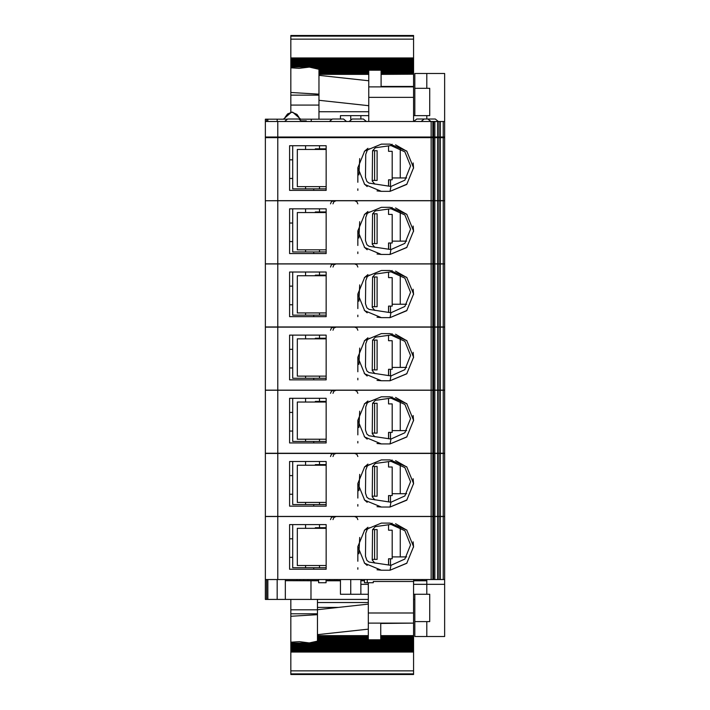 <?xml version="1.0" encoding="UTF-8"?>
<svg xmlns="http://www.w3.org/2000/svg" width="710" height="710" viewBox="0 0 710 710"><rect width="100%" height="100%" fill="white"/><g stroke="black" fill="none" stroke-linecap="round" stroke-linejoin="round"><path stroke-width="1.06" d="M265.363 263.827L444.637 263.827L444.637 200.797L265.363 200.797L265.363 263.951L444.637 263.951L444.637 327.097L265.363 327.097L265.363 390.252L444.637 390.252L444.637 453.406L265.363 453.406L265.363 516.552L444.637 516.552L444.637 636.471L414.862 636.471L414.862 621.578L426.808 621.578L426.808 636.471M265.363 263.951L265.363 326.973L444.637 326.973M265.363 390.127L444.637 390.127L444.637 327.097M265.363 390.252L265.363 453.282L444.637 453.282M265.363 516.427L444.637 516.427L444.637 453.406M444.637 579.582L437.529 579.582L437.529 516.552M265.363 516.552L265.363 599.435L265.363 579.582L434.857 579.582L434.857 516.552M326.156 275.116L315.302 275.116L315.302 275.737M292.653 272.01L292.653 315.125L326.156 315.125M372.209 306.755L377.134 306.755L377.134 276.98L372.626 276.98M326.156 338.262L315.302 338.262L315.302 338.883M292.653 335.164L292.653 378.279L326.156 378.279M372.209 369.901L377.134 369.901L377.134 340.125L372.626 340.125M326.156 401.416L315.302 401.416L315.302 402.037M292.653 398.319L292.653 441.434L326.156 441.434M372.209 433.056L377.134 433.056L377.134 403.28L372.626 403.28M413.646 579.582L413.646 581.446L373.3 581.446L373.3 582.688L364.487 582.688L364.487 579.582M326.032 579.582L326.032 582.688L318.586 582.688L318.586 579.582M326.156 211.962L315.302 211.962L315.302 212.583M292.653 208.864L292.653 251.979L326.156 251.979M372.209 243.601L377.134 243.601L377.134 213.825L372.626 213.825M326.156 464.571L315.302 464.571L315.302 465.192M292.653 461.464L292.653 504.579L326.156 504.579M372.209 496.21L377.134 496.21L377.134 466.434L372.626 466.434M326.156 527.725L315.302 527.725L315.302 528.338M292.653 524.619L292.653 567.734L326.156 567.734M372.209 559.356L377.134 559.356L377.134 529.58L372.626 529.58M265.363 599.435L368.339 599.435M265.363 119.165L265.363 121.516L265.363 119.165L277.148 119.165L277.148 121.516M306.303 121.516L306.303 120.833L301.652 120.833M317.468 599.435L317.468 634.651L368.339 629.113M413.619 581.446L413.619 623.149L380.746 623.149L380.746 639.816L368.339 639.816L368.339 582.688M317.468 637.615L317.468 636.852L368.339 636.852M368.339 637.757L317.468 637.757L368.339 637.882M317.468 638.654L317.468 637.882M368.339 638.796L317.468 638.796L368.339 638.92M317.468 639.692L317.468 638.92M380.746 638.92L413.619 638.92L413.619 639.834L317.468 639.958L413.619 639.834M317.468 640.722L317.468 639.958M413.619 639.958L413.619 640.873L317.468 640.873L413.619 640.873M317.468 641.76L317.468 640.997M413.619 640.997L413.619 641.911L317.468 641.911M413.619 650.955L290.798 650.955L413.619 651.372L413.619 641.911M317.468 641.112L313.474 642.035L413.619 642.035M413.619 642.949L309.232 642.949L299.407 641.654L290.798 642.168L290.798 643.074L413.619 643.074M309.347 642.949L313.474 642.035M413.619 643.695L290.798 643.695L413.619 644.112M413.619 644.733L290.798 644.733L413.619 645.15M413.619 645.772L290.798 645.772L413.619 646.189M413.619 646.81L290.798 646.81L413.619 647.227M413.619 647.84L290.798 647.84L413.619 648.257M413.619 648.878L290.798 648.878L413.619 649.295M413.619 649.916L290.798 649.916L413.619 650.333M290.798 673.888L290.798 670.861L413.619 670.861L413.619 674.5L290.798 674.5L290.798 673.888L413.619 673.888M413.619 638.92L380.746 638.796M380.746 637.882L413.619 637.882L413.619 638.796M413.619 637.882L380.746 637.757M380.746 636.852L413.619 636.852L413.619 637.757M413.619 636.852L380.746 636.621M317.468 634.651L317.468 636.852M380.746 636.488L413.619 636.488L413.619 635.583L380.746 635.583M290.798 599.435L290.798 642.168M434.857 200.673L444.637 200.673L444.637 137.642L431.174 137.642L431.174 200.673L432.887 200.673L432.869 137.642L432.887 200.673L434.857 200.673L434.857 137.642M277.77 579.582L277.77 200.673L265.363 200.797M431.174 200.673L277.77 200.673L277.77 137.642L265.363 137.642L265.363 137.021L444.637 137.021L444.637 137.642M265.363 200.673L265.363 121.516L444.637 121.516L444.637 137.021M421.128 121.516L424.172 119.031L435.336 119.031L424.172 119.031L435.336 119.031L438.372 121.516M284.639 121.516L287.674 119.031L298.839 119.031L301.883 121.516M349.169 121.516L352.204 119.031L363.378 119.031L366.413 121.516M329.316 121.516L332.36 119.031L343.525 119.031L346.56 121.516M416.726 119.031L427.89 119.031L416.726 119.031L413.681 121.516M326.156 148.807L315.302 148.807L315.302 149.428M292.653 145.71L292.653 188.824L326.156 188.824M372.209 180.446L377.134 180.446L377.134 150.671L372.626 150.671M290.798 58.628L413.619 58.628L413.619 35.5L290.798 35.5L290.798 58.752L413.619 58.752L413.619 73.379L381.128 73.379M290.798 112.171L290.798 66.012L413.619 66.012M290.798 58.752L290.798 66.012M319.003 69.278L309.427 67.059L299.212 68.346L290.798 67.849M319.003 68.24L413.619 68.382M319.003 70.308L319.003 68.382M413.619 70.166L319.003 70.166L368.721 70.459M368.721 70.175L381.128 70.175L368.721 70.175L368.721 121.516M413.619 121.516L413.619 86.46L381.128 86.46M319.003 71.346L319.003 70.459M368.721 71.204L319.003 71.204L368.721 71.497M319.003 72.385L319.003 71.497M368.721 72.243L319.003 72.243L368.721 72.535M368.721 80.78L319.003 75.367L319.003 72.535M381.128 74.186L413.619 74.186L381.128 74.417M368.721 111.718L319.003 111.718L319.003 100.314L368.721 105.728M392.089 270.554L390.935 271.85L404.833 278.142L410.522 292.298L404.833 306.454L390.935 312.755L369.067 309.418L366.919 307.812L365.428 303.685L365.748 280.69L367.292 276.678L369.546 275.063M376.966 317.184L381.368 317.61L364.7 310.705L357.796 294.038L364.7 277.37L381.368 270.466L390.047 270.466L406.715 277.37L413.619 294.038L406.715 310.705L390.047 317.61L390.935 312.755M392.089 333.7L390.935 334.996L404.833 341.288L410.522 355.453L404.833 369.608L390.935 375.901L369.067 372.572L366.919 370.957L365.428 366.839L365.748 343.844L367.292 339.833L369.546 338.208M376.966 380.338L381.368 380.764L364.7 373.859L357.796 357.183L364.7 340.516L381.368 333.611L390.047 333.611L406.715 340.516L413.619 357.183L406.715 373.859L390.047 380.764L390.935 375.901M392.089 396.855L390.935 398.15L404.833 404.443L410.522 418.598L404.833 432.763L390.935 439.055L369.067 435.718L366.919 434.112L365.428 429.994L365.748 406.999L367.292 402.978L369.546 401.363M376.966 443.493L381.368 443.91L364.7 437.005L357.796 420.338L364.7 403.67L381.368 396.766L390.047 396.766L406.715 403.67L413.619 420.338L406.715 437.005L390.047 443.91L390.935 439.055M392.089 207.4L390.935 208.696L404.833 214.988L410.522 229.144L404.833 243.308L390.935 249.6L369.067 246.263L366.919 244.657L365.428 240.539L365.748 217.544L367.292 213.524L369.546 211.908M376.966 254.038L381.368 254.455L364.7 247.55L357.796 230.883L364.7 214.216L381.368 207.311L390.047 207.311L406.715 214.216L413.619 230.883L406.715 247.55L390.047 254.455L390.935 249.6M392.089 460.009L390.935 461.305L404.833 467.597L410.522 481.753L404.833 495.908L390.935 502.21L369.067 498.873L366.919 497.266L365.428 493.139L365.748 470.144L367.292 466.133L369.546 464.517M376.966 506.638L381.368 507.064L364.7 500.159L357.796 483.492L364.7 466.825L381.368 459.92L390.047 459.92L406.715 466.825L413.619 483.492L406.715 500.159L390.047 507.064L390.935 502.21M392.089 523.155L390.935 524.45L404.833 530.743L410.522 544.907L404.833 559.063L390.935 565.355L369.067 562.027L366.919 560.412L365.428 556.294L365.748 533.299L367.292 529.287L369.546 527.663M376.966 569.793L381.368 570.219L364.7 563.314L357.796 546.638L364.7 529.971L381.368 523.066L390.047 523.066L406.715 529.971L413.619 546.638L406.715 563.314L390.047 570.219L390.935 565.355M392.089 144.245L390.935 145.541L404.833 151.834L410.522 165.998L404.833 180.154L390.935 186.446L369.067 183.118L366.919 181.503L365.428 177.385L365.748 154.389L367.292 150.378L369.546 148.754M376.966 190.883L381.368 191.309L364.7 184.405L357.796 167.729L364.7 151.061L381.368 144.157L390.047 144.157L406.715 151.061L413.619 167.729L406.715 184.405L390.047 191.309L390.935 186.446M357.796 267.049L356.899 264.874L354.689 263.951M332.981 267.049L333.869 264.874L336.078 263.951M330.496 267.049L331.384 264.874L333.602 263.951M357.796 330.203L356.899 328.029L354.689 327.097M332.981 330.203L333.869 328.029L336.078 327.097M330.496 330.203L331.384 328.029L333.602 327.097M357.796 393.349L356.899 391.174L354.689 390.252M332.981 393.349L333.869 391.174L336.078 390.252M330.496 393.349L331.384 391.174L333.602 390.252M357.796 203.894L356.899 201.72L354.689 200.797M332.981 203.894L333.869 201.72L336.078 200.797M330.496 203.894L331.384 201.72L333.602 200.797M357.796 456.503L356.899 454.329L354.689 453.406M332.981 456.503L333.869 454.329L336.078 453.406M330.496 456.503L331.384 454.329L333.602 453.406M357.796 519.658L356.899 517.484L354.689 516.552M332.981 519.658L333.869 517.484L336.078 516.552M330.496 519.658L331.384 517.484L333.602 516.552M298.901 117.212L296.993 114.39L292.032 112.171L287.559 113.964L285.171 117.212M400.262 241.116L400.262 211.429M437.529 263.827L437.529 200.797M326.156 272.01L289.556 272.01L289.556 316.678L326.156 316.678L326.156 272.01M400.262 304.27L400.262 274.575M437.529 326.973L437.529 263.951M431.174 326.973L431.174 263.951M392.16 304.27L406.644 304.27M326.156 335.164L289.556 335.164L289.556 379.832L326.156 379.832L326.156 335.164M400.262 367.425L400.262 337.729M437.529 390.127L437.529 327.097M431.174 390.127L431.174 327.097M392.16 367.425L406.644 367.425M326.156 398.319L289.556 398.319L289.556 442.978L326.156 442.978L326.156 398.319M400.262 430.571L400.262 400.884M437.529 453.282L437.529 390.252M431.174 453.282L431.174 390.252M392.16 430.571L406.644 430.571M437.529 516.427L437.529 453.406M400.262 493.725L400.262 464.029M437.529 579.582L434.857 579.582M400.262 556.88L400.262 527.184M431.174 263.827L431.174 200.797M326.156 208.864L289.556 208.864L289.556 253.523L326.156 253.523L326.156 208.864M392.16 241.116L406.644 241.116M388.521 272.187L388.521 277.592L392.16 277.592L392.16 306.134L388.521 306.134L388.521 312.409M316.704 275.116L316.704 275.737M390.935 271.85L375.288 274.042L372.617 277.077L372.2 307.377L374.871 310.492M367.177 312.861L364.23 310.217M358.949 301.226L359.677 284.896M364.345 277.725L367.966 274.637M395.577 271.131L406.954 277.61M413.105 289.219L413.619 294.499M406.928 310.492L390.047 317.61L381.368 317.61M326.156 312.959L297.277 312.959L297.277 275.737L326.156 275.737M292.653 286.157L289.556 286.157L289.556 272.01M289.556 304.767L292.653 304.767M326.156 316.678L313.749 316.678L313.749 315.125M388.521 335.333L388.521 340.747L392.16 340.747L392.16 369.28L388.521 369.28L388.521 375.563M316.704 338.262L316.704 338.883M390.935 334.996L375.288 337.197L372.617 340.223L372.2 370.531L374.871 373.646M367.177 376.007L364.23 373.371M358.949 364.372L359.677 348.042M364.345 340.88L367.966 337.791M395.577 334.277L406.954 340.764M413.105 352.364L413.619 357.654M406.928 373.637L390.047 380.764L381.368 380.764M326.156 376.105L297.277 376.105L297.277 338.883L326.156 338.883M292.653 349.311L289.556 349.311L289.556 335.164M289.556 367.922L292.653 367.922M326.156 379.832L313.749 379.832L313.749 378.279M388.521 398.487L388.521 403.901L392.16 403.901L392.16 432.434L388.521 432.434L388.521 438.718M316.704 401.416L316.704 402.037M390.935 398.15L375.288 400.351L372.617 403.378L372.2 433.677L374.871 436.792M367.177 439.162L364.23 436.526M358.949 427.526L359.677 411.196M364.345 404.025L367.966 400.946M395.577 397.431L406.954 403.91M413.105 415.519L413.619 420.799M406.928 436.792L390.047 443.91L381.368 443.91M326.156 439.259L297.277 439.259L297.277 402.037L326.156 402.037M292.653 412.457L289.556 412.457L289.556 398.319M289.556 431.068L292.653 431.068M326.156 442.978L313.749 442.978L313.749 441.434M431.174 516.427L431.174 453.406M326.156 461.464L289.556 461.464L289.556 506.132L326.156 506.132L326.156 461.464M392.16 493.725L406.644 493.725M431.174 579.582L431.174 516.552M326.156 524.619L289.556 524.619L289.556 569.287L326.156 569.287L326.156 524.619M392.16 556.88L406.644 556.88M388.521 209.033L388.521 214.447L392.16 214.447L392.16 242.98L388.521 242.98L388.521 249.263M316.704 211.962L316.704 212.583M390.935 208.696L375.288 210.897L372.617 213.923L372.2 244.222L374.871 247.337M367.177 249.707L364.23 247.071M358.949 238.072L359.677 221.742M364.345 214.571L367.966 211.491M395.577 207.977L406.954 214.455M413.105 226.064L413.619 231.345M406.928 247.337L390.047 254.455L381.368 254.455M326.156 249.805L297.277 249.805L297.277 212.583L326.156 212.583M292.653 223.002L289.556 223.002L289.556 208.864M289.556 241.613L292.653 241.613M326.156 253.523L313.749 253.523L313.749 251.979M388.521 461.642L388.521 467.047L392.16 467.047L392.16 495.589L388.521 495.589L388.521 501.863M316.704 464.571L316.704 465.192M390.935 461.305L375.288 463.497L372.617 466.532L372.2 496.831L374.871 499.947M367.177 502.316L364.23 499.671M358.949 490.681L359.677 474.351M364.345 467.18L367.966 464.091M395.577 460.586L406.954 467.065M413.105 478.673L413.619 483.954M406.928 499.947L390.047 507.064L381.368 507.064M326.156 502.414L297.277 502.414L297.277 465.192L326.156 465.192M292.653 475.611L289.556 475.611L289.556 461.464M289.556 494.222L292.653 494.222M326.156 506.132L313.749 506.132L313.749 504.579M388.521 524.788L388.521 530.201L392.16 530.201L392.16 558.734L388.521 558.734L388.521 565.018M316.704 527.725L316.704 528.338M390.935 524.45L375.288 526.651L372.617 529.678L372.2 559.986L374.871 563.101M367.177 565.462L364.23 562.826M358.949 553.827L359.677 537.497M364.345 530.334L367.966 527.246M395.577 523.731L406.954 530.219M413.105 541.819L413.619 547.108M406.928 563.092L390.047 570.219L381.368 570.219M326.156 565.559L297.277 565.559L297.277 528.338L326.156 528.338M292.653 538.766L289.556 538.766L289.556 524.619M289.556 557.377L292.653 557.377M326.156 569.287L313.749 569.287L313.749 567.734M318.586 580.709L285.313 580.709L318.586 580.824M326.032 580.824L340.418 580.824M360.893 580.824L364.487 580.824M413.646 580.824L426.808 580.824M426.808 580.709L413.646 580.709M360.893 580.709L364.487 580.709M336.886 579.582L336.886 580.709L340.418 580.709M336.886 580.709L326.032 580.709M277.148 137.021L277.148 137.642M277.148 579.582L277.148 599.435M413.619 599.435L414.862 599.435M368.339 604.157L317.468 609.695M380.746 623.149L368.339 623.149M317.468 635.583L368.339 635.583M317.468 636.488L368.339 636.488M317.468 636.621L368.339 636.621M317.468 614.691L290.798 616.262M290.798 643.695L290.798 643.074M290.798 644.733L290.798 644.112M290.798 645.772L290.798 645.15M290.798 646.81L290.798 646.189M290.798 647.84L290.798 647.227M290.798 648.878L290.798 648.257M290.798 649.916L290.798 649.295M290.798 650.955L290.798 650.333M290.798 651.372L290.798 652.046L413.619 652.046L413.619 651.372M290.798 652.046L290.798 670.861M413.619 670.861L413.619 652.046M413.619 623.149L380.746 623.495M413.619 623.495L413.619 635.583M310.962 599.435L310.962 580.824M299.931 579.582L299.931 580.709M303.747 579.582L303.747 580.709M307.892 579.582L307.892 580.709M329.786 579.582L329.786 580.709M334.827 579.582L334.827 580.709M296.993 579.582L296.993 580.709M422.059 579.582L422.059 580.709M361.514 580.709L361.514 579.582M437.529 200.673L437.529 137.642M277.77 137.642L431.174 137.642M431.174 121.516L431.174 137.021M437.529 121.516L437.529 137.021M413.646 137.642L413.646 137.021M364.487 137.642L364.487 137.021M400.262 177.97L400.262 148.275M326.156 145.71L289.556 145.71L289.556 190.378L326.156 190.378L326.156 145.71M392.16 177.97L406.644 177.97M426.808 579.582L426.808 584.357L444.637 584.357M444.637 121.516L444.637 73.441L414.862 73.441L414.862 88.324L426.808 88.324L426.808 73.441M426.808 119.031L426.808 115.623L429.754 115.623L429.754 88.324L426.808 88.324M413.619 594.288L429.754 594.288L429.754 621.578L426.808 621.578M340.418 119.031L340.418 115.623L350.758 115.623L350.749 119.395L350.749 115.623L360.893 115.623L360.893 119.031M414.862 115.623L414.862 88.324M414.862 594.288L414.862 621.578M350.749 579.582L350.749 594.288L350.758 579.582M340.418 579.582L340.418 594.288L360.893 594.288L360.893 579.582M360.893 584.357L368.339 584.357M413.619 584.357L426.808 584.357L426.808 594.288M360.893 115.623L368.721 115.623M413.619 115.623L426.808 115.623M360.893 594.288L368.339 594.288M388.521 145.878L388.521 151.292L392.16 151.292L392.16 179.825L388.521 179.825L388.521 186.109M316.704 148.807L316.704 149.428M390.935 145.541L375.288 147.742L372.617 150.768L372.2 181.077L374.871 184.192M367.177 186.552L364.23 183.917M358.949 174.917L359.677 158.587M364.345 151.425L367.966 148.337M395.577 144.822L406.954 151.31M413.105 162.909L413.619 168.199M406.928 184.183L390.047 191.309L381.368 191.309M326.156 186.65L297.277 186.65L297.277 149.428L326.156 149.428M292.653 159.856L289.556 159.856L289.556 145.71M289.556 178.467L292.653 178.467M326.156 190.378L313.749 190.378L313.749 188.824M331.464 119.165L299.735 119.165M286.778 119.165L277.148 119.165M413.619 57.954L290.798 57.954M290.798 92.46L319.003 94.128M381.128 70.175L381.128 86.904L368.721 86.904M413.619 86.46L413.619 74.417M381.128 73.512L413.619 73.379M413.619 74.186L413.619 73.512M319.003 73.379L368.721 73.379M319.003 73.512L368.721 73.512M319.003 74.417L368.721 74.417M319.003 100.314L319.003 75.367M319.003 119.165L319.003 111.718M311.264 119.165L311.264 121.516M310.962 137.021L310.962 137.642M440.36 263.827L440.36 200.797M443.182 263.827L443.182 200.797M438.931 263.827L438.931 200.797M434.857 263.827L434.857 200.797M433.615 263.827L433.615 200.797M432.869 263.827L432.869 200.797L432.887 263.827M440.36 326.973L440.36 263.951M443.182 326.973L443.182 263.951M438.931 326.973L438.931 263.951M434.857 326.973L434.857 263.951M433.615 326.973L433.615 263.951M432.869 326.973L432.869 263.951L432.887 326.973M440.36 390.127L440.36 327.097M443.182 390.127L443.182 327.097M438.931 390.127L438.931 327.097M434.857 390.127L434.857 327.097M433.615 390.127L433.615 327.097M432.869 390.127L432.869 327.097L432.887 390.127M440.36 453.282L440.36 390.252M443.182 453.282L443.182 390.252M438.931 453.282L438.931 390.252M434.857 453.282L434.857 390.252M433.615 453.282L433.615 390.252M432.869 453.282L432.869 390.252L432.887 453.282M440.36 516.427L440.36 453.406M443.182 516.427L443.182 453.406M438.931 516.427L438.931 453.406M434.857 516.427L434.857 453.406M433.615 516.427L433.615 453.406M432.869 516.427L432.869 453.406L432.887 516.427M440.36 579.582L440.36 516.552M443.182 579.582L443.182 516.552M438.931 579.582L438.931 516.552M433.615 579.582L433.615 516.552M432.869 579.582L432.869 516.552L432.887 579.582M319.5 272.01L319.5 275.116M305.566 272.01L305.566 275.737M305.566 312.959L305.566 315.125M319.5 312.959L319.5 315.125M317.157 275.116L317.157 275.737M321.248 275.737L321.248 275.116M326.13 275.116L326.13 275.737M374.587 306.755L374.587 276.98M388.663 312.427L388.663 306.134M390.536 312.693L390.536 306.134M319.5 335.164L319.5 338.262M305.566 335.164L305.566 338.883M305.566 376.105L305.566 378.279M319.5 376.105L319.5 378.279M317.157 338.262L317.157 338.883M321.248 338.883L321.248 338.262M326.13 338.262L326.13 338.883M374.587 369.901L374.587 340.125M388.663 375.581L388.663 369.28M390.536 375.847L390.536 369.28M319.5 398.319L319.5 401.416M305.566 398.319L305.566 402.037M305.566 439.259L305.566 441.434M319.5 439.259L319.5 441.434M317.157 401.416L317.157 402.037M321.248 402.037L321.248 401.416M326.13 401.416L326.13 402.037M374.587 433.056L374.587 403.28M388.663 438.736L388.663 432.434M390.536 438.993L390.536 432.434M367.265 582.688L367.265 579.582M319.5 208.864L319.5 211.962M305.566 208.864L305.566 212.583M305.566 249.805L305.566 251.979M319.5 249.805L319.5 251.979M317.157 211.962L317.157 212.583M321.248 212.583L321.248 211.962M326.13 211.962L326.13 212.583M374.587 243.601L374.587 213.825M388.663 249.281L388.663 242.98M390.536 249.538L390.536 242.98M319.5 461.464L319.5 464.571M305.566 461.464L305.566 465.192M305.566 502.414L305.566 504.579M319.5 502.414L319.5 504.579M317.157 464.571L317.157 465.192M321.248 465.192L321.248 464.571M326.13 464.571L326.13 465.192M374.587 496.21L374.587 466.434M388.663 501.881L388.663 495.589M390.536 502.147L390.536 495.589M319.5 524.619L319.5 527.725M305.566 524.619L305.566 528.338M305.566 565.559L305.566 567.734M319.5 565.559L319.5 567.734M317.157 527.725L317.157 528.338M321.248 528.338L321.248 527.725M326.13 527.725L326.13 528.338M374.587 559.356L374.587 529.58M388.663 565.036L388.663 558.734M390.536 565.302L390.536 558.734M266.596 599.435L266.596 579.582M266.596 137.642L266.596 137.021M266.596 121.516L266.596 119.165M267.839 119.165L267.839 121.516M267.839 137.021L267.839 137.642M267.839 579.582L267.839 599.435M285.313 599.435L285.313 580.824M285.313 579.582L285.313 580.709M368.339 602.541L317.468 602.541M338.413 607.414L317.468 607.414M317.468 635.814L368.339 635.814M368.339 637.465L317.468 637.465M368.339 638.503L317.468 638.503M368.339 639.541L317.468 639.541M413.619 639.541L380.746 639.541M413.619 640.58L317.468 640.58M413.619 641.618L317.468 641.618M317.468 613.777L290.798 613.777M413.619 642.656L311.486 642.656M413.619 638.503L380.746 638.503M413.619 637.465L380.746 637.465M380.746 635.814L413.619 635.814M413.619 612.961L368.339 612.961M317.468 609.784L290.798 609.784M440.36 200.673L440.36 137.642M443.182 200.673L443.182 137.642M438.931 200.673L438.931 137.642M433.615 200.673L433.615 137.642M277.77 121.516L277.77 137.021M432.869 121.516L432.869 137.021L432.887 121.516M433.615 121.516L433.615 137.021M434.857 121.516L434.857 137.021M438.931 121.516L438.931 137.021M440.36 121.516L440.36 137.021M443.182 121.516L443.182 137.021M367.265 137.642L367.265 137.021M319.5 145.71L319.5 148.807M305.566 145.71L305.566 149.428M305.566 186.65L305.566 188.824M319.5 186.65L319.5 188.824M317.157 148.807L317.157 149.428M321.248 149.428L321.248 148.807M326.13 148.807L326.13 149.428M374.587 180.446L374.587 150.671M388.663 186.126L388.663 179.825M390.536 186.393L390.536 179.825M319.003 105.062L290.798 105.062M319.003 95.122L290.798 95.122M290.798 66.926L413.619 66.926M311.228 67.343L413.619 67.343M313.199 67.965L413.619 67.965M290.798 66.305L413.619 66.305M290.798 65.888L413.619 65.888M290.798 65.267L413.619 65.267M290.798 64.85L413.619 64.85M290.798 64.228L413.619 64.228M290.798 63.811L413.619 63.811M290.798 63.19L413.619 63.19M290.798 62.773L413.619 62.773M290.798 62.16L413.619 62.16M290.798 61.743L413.619 61.743M290.798 61.122L413.619 61.122M290.798 60.705L413.619 60.705M290.798 60.084L413.619 60.084M290.798 59.667L413.619 59.667M290.798 59.045L413.619 59.045M413.619 39.139L290.798 39.139M413.619 36.112L290.798 36.112M319.003 69.003L413.619 69.003M319.003 69.42L413.619 69.42M319.003 70.041L413.619 70.041M381.128 70.459L413.619 70.459M413.619 97.341L368.721 97.341M413.619 86.904L381.128 86.904M381.128 72.535L413.619 72.535M381.128 73.148L413.619 73.148M381.128 72.118L413.619 72.118M381.128 71.497L413.619 71.497M381.128 71.08L413.619 71.08M319.003 71.08L368.721 71.08M319.003 72.118L368.721 72.118M319.003 73.148L368.721 73.148M319.003 74.186L368.721 74.186M357.796 316.678L357.796 315.125M357.796 308.61L357.796 294.038M357.796 379.832L357.796 378.279M357.796 371.765L357.796 357.183M357.796 442.978L357.796 441.434M357.796 434.919L357.796 420.338M357.796 253.523L357.796 251.979M357.796 245.465L357.796 230.883M413.619 643.988L290.798 643.988M413.619 645.017L290.798 645.017M413.619 646.056L290.798 646.056M413.619 647.094L290.798 647.094M413.619 648.132L290.798 648.132M413.619 649.171L290.798 649.171M413.619 650.209L290.798 650.209M413.619 651.247L290.798 651.247M413.619 674.5L290.798 674.5M357.796 506.132L357.796 504.579M357.796 498.065L357.796 483.492M357.796 569.287L357.796 567.734M357.796 561.22L357.796 546.638M329.875 137.021L329.875 137.642M346.001 137.021L346.001 137.642M430.934 121.516L427.89 119.031M437.813 137.021L437.813 137.642M414.241 137.021L414.241 137.642M430.375 137.021L430.375 137.642M349.728 137.021L349.728 137.642M285.189 137.021L285.189 137.642M301.324 137.021L301.324 137.642M357.796 190.378L357.796 188.824M357.796 182.31L357.796 167.729M309.098 67.051L413.619 67.051M290.798 64.983L413.619 64.983M290.798 63.944L413.619 63.944M290.798 62.906L413.619 62.906M290.798 61.868L413.619 61.868M290.798 60.829L413.619 60.829M290.798 59.791L413.619 59.791M413.619 35.5L290.798 35.5M319.003 68.089L413.619 68.089M319.003 69.127L413.619 69.127M381.128 72.243L413.619 72.243M381.128 71.204L413.619 71.204M300.649 119.165L292.653 112.153L291.411 112.153L283.414 119.165M292.653 112.153L291.411 112.153"/></g></svg>
